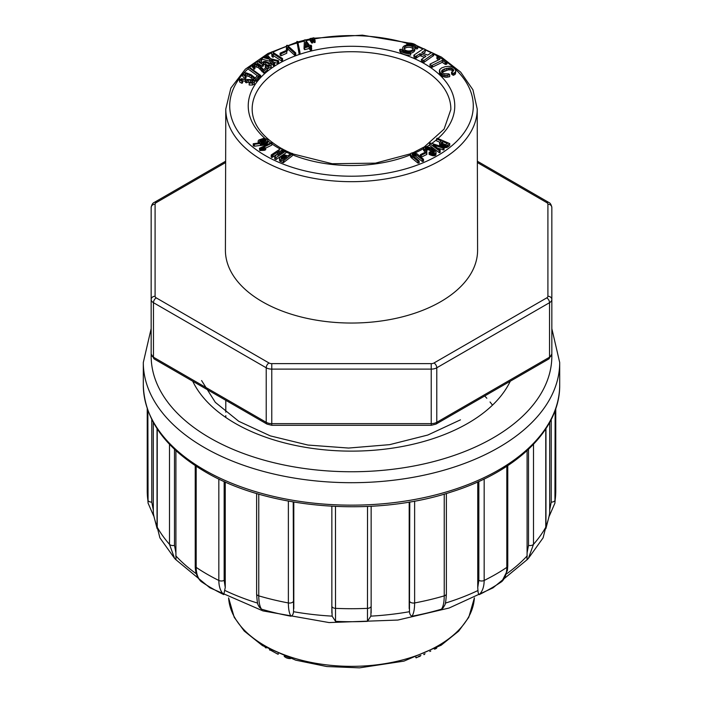 <?xml version="1.0" encoding="UTF-8"?>
<svg xmlns="http://www.w3.org/2000/svg" width="703" height="703" viewBox="0 0 703 703"><rect width="100%" height="100%" fill="white"/><g stroke="black" fill="none" stroke-linecap="round" stroke-linejoin="round"><path stroke-width="1.05" d="M241.428 80.617L245.347 81.32L245.347 79.395L245.584 80.652L246.7 80.907L248.3 80.063L250.338 80.107L252.228 80.81L251.472 82.374L249.337 82.4L249.178 83.077L252.456 83.103L254.24 82.207L254.047 80.827L251.753 79.624L239.152 79.29L241.946 81.363L242.614 80.81L240.698 79.404L241.428 78.692L245.347 79.395L245.584 82.576L250.338 82.031L252.228 82.734M239.152 79.29L239.758 82.146L241.946 83.288L242.614 82.734L242.614 80.81M254.24 84.132L254.442 81.662L254.24 84.132L252.456 85.028L249.178 85.001L249.178 83.077M245.391 75.696L249.029 76.442L255.954 81.346L258.739 78.015L258.739 76.091L257.254 75.678L255.259 78.051L251.164 74.711L246.235 72.866L244.477 72.945L242.904 73.912L242.746 76.346L244.266 78.015M245.417 78.402L246.024 77.963L246.024 76.038L244.495 74.544M258.739 76.697L260.681 77.374L260.681 75.449L249.082 67.04L248.291 67.189L248.291 69.114L257.377 75.713M254.495 66.548L258.291 67.541L263.792 73.007L267.456 69.966L267.456 68.042L266.094 67.497L263.484 69.667L260.347 65.994L255.98 63.727L252.412 64.456L252.078 67.11M252.412 66.381L253.994 69.254L254.908 68.771L254.908 66.847L253.774 65.423M263.177 64.957L265.602 64.254L268.95 65.704M269.557 64.861L268.695 65.669L265.602 65.344L265.233 66.02L268.397 66.636L271.138 65.335L271.068 64.377L270.207 63.402L265.576 61.469L263.81 61.46L261.709 62.98L259.055 61.249L261.63 59.439L260.347 58.832L257.166 61.073L257.166 62.998L262.527 66.425L263.344 66.012L263.177 63.033L264.082 62.4L265.602 62.33L268.95 63.78L269.557 64.817M260.497 62.154L261.63 61.363L261.63 59.439M267.456 68.507L271.138 67.26L271.068 66.302M265.233 66.02L265.462 68.024M273.739 62.259L277.562 63.296L278.616 62.664L278.616 60.739L270.585 58.674L267.061 54.588L266.006 55.221L266.411 57.584M266.006 55.221L268.845 58.27L263.458 56.758L262.404 57.391L262.404 59.316L269.618 61.179L273.52 65.731L274.574 65.098L274.574 63.173L271.428 59.702L277.562 61.372L278.616 60.739M272.035 54.184L273.168 55.414L273.203 53.613L281.631 59.087L282.58 58.595L272.07 51.785L271.507 52.075L271.999 56.583L273.168 57.338L273.203 55.537M271.507 52.075L271.999 55.625M273.282 55.59L281.631 61.012L282.58 60.52L282.58 58.595M280.998 55.765L286.762 53.243L286.762 51.319L285.875 50.642L280.11 53.164L280.11 55.089L280.998 55.765L280.998 53.841L286.762 51.319M286.578 45.475L286.367 50.001L287.316 50.853L287.835 49.078L294.68 55.247L295.743 54.852L295.743 52.927L287.219 45.238L286.578 45.475L286.578 47.409M299.144 54.052L299.961 54.157L299.961 52.233L297.703 41.556L296.886 41.451L299.144 54.052L299.144 52.127L299.961 52.233M311.622 45.976L310.998 45.15L309.601 45.502L305.287 39.816L304.417 40.036L304.021 48.832L304.645 49.658L309.118 48.533L310.524 50.379L311.622 50.098L311.622 48.173L310.225 46.328L311.622 45.976L311.447 47.945M311.807 43.068L312.703 42.883L312.703 40.959L311.499 38.278L310.058 38.568L310.058 40.493L311.807 43.068L311.807 41.143L312.703 40.959M314.206 42.584L315.102 42.408L315.102 40.484L313.898 37.804L312.457 38.094L312.457 40.018L314.206 42.584L314.206 40.66L315.102 40.484M259.451 148.271L259.776 150.539L264.451 150.31L265.672 149.721L265.672 147.797L262.606 147.692L271.762 143.227L271.622 142.568L259.451 148.271L264.451 148.386L265.672 147.797M265.672 148.122L271.762 145.152L272.14 142.92M280.471 153.342L282.378 150.82L282.378 148.895L281.103 148.333L271.2 154.976L271.85 155.635L272.975 155.082L279.46 150.829L274.741 157.077L276.007 157.639L285.919 150.996L285.26 150.337L284.135 150.881L277.65 155.143L282.378 148.895M274.741 157.077L274.741 159.001L276.007 159.563L285.919 152.92L285.919 150.996M271.2 154.976L271.2 156.901L271.85 157.56L276.639 154.555M258.106 141.329L259.574 142.929L253.247 143.728L253.247 145.653L254.424 146.224L264.416 144.88L267.105 143.526L267.948 142.129L267.509 139.282L263.915 138.245L258.924 139.967L258.229 140.811L258.106 143.078M292.237 155.855L292.606 153.544L291.314 153.21L287.843 155.934L285.093 154.985L282.29 155.468L280.049 157.077L279.46 158.36L279.873 161.18L283.274 162.771L292.237 155.855L292.606 153.544M410.42 154.291L410.42 156.215L411.246 157.63L417.96 163.131L419.155 162.982L419.155 161.057L412.415 155.161L412.643 153.711L415.025 153.816L422.354 159.616L423.505 159.273L417.064 153.852L413.513 152.472L410.939 153.272L410.42 154.291L411.246 155.706L417.96 161.207L419.155 161.057M412.863 155.565L415.025 155.741L422.354 161.541L423.505 161.198L423.505 159.273M420.385 154.625L420.385 156.549L421.29 157.164L426.835 154.432L426.835 152.507L425.93 151.892L420.385 154.625L421.29 155.24L426.835 152.507M423.496 147.604L424.014 149.098L426.343 150.811L427.037 150.055L425.069 147.973L426.449 147.34L428.997 148.017L433.241 150.521L434.331 151.576L433.971 152.859L429.893 151.918L429.12 152.437L431.22 153.447L434.806 153.729L436.097 152.656L435.869 151.558L430.974 147.823L425.895 146.417L423.496 147.604L423.549 150.301L425.412 152.147M429.12 152.437L429.12 154.361L433.206 155.794L435.878 155.02L436.097 152.656M425.965 149.308L428.997 149.941L433.769 152.885M426.659 152.393L427.037 150.055M429.603 143.517L429.603 145.442L439.357 152.736L440.157 152.428L440.104 149.959L433.224 144.967L443.004 148.069L444.278 147.498L430.412 142.981L429.603 143.517L439.357 150.811L440.157 150.504M437.653 148.184L443.936 149.906L444.278 147.498M439.542 142.946L440.966 144.493L444.683 145.741L446.959 145.547L449.727 143.588L437.125 138.175L436.537 138.913L441.247 140.934L439.542 142.946L439.709 145.31L440.93 146.4M436.537 138.913L436.537 140.837L439.753 142.208M444.278 147.604L447.583 147.173L449.727 145.512L449.727 143.588M439.393 70.608L439.533 73.455L441.818 76.047L446.018 77.295L449.718 76.689L449.718 74.764L448.839 73.859L444.208 73.727L442.231 72.769L441.528 71.434L442.257 70.098L444.867 68.806L450.931 67.989L453.716 70.054L453.593 70.81L451.546 72.137L453.33 73.42L455.412 72.101L455.72 70.309L454.454 68.437L452.099 66.987L449.032 66.31L445.438 66.609L441.633 67.91L439.603 69.659L439.999 72.435L443.031 74.738L446.018 75.37L449.718 74.764M451.546 72.137L451.546 74.061L453.33 75.344L455.412 74.026L455.772 71.231M441.932 72.391L448.18 69.861L450.931 69.913L453.224 71.144L453.233 69.228M410.57 53.235A6.116 3.533 0 0 0 414.84 49.878L414.84 48.331A6.116 3.533 0 0 0 408.724 44.807A6.116 3.533 0 0 0 402.608 48.331A6.116 3.533 0 0 0 404.401 50.827A6.116 3.533 0 0 0 411.062 51.591A6.116 3.533 0 0 0 414.84 48.331M402.608 48.331L402.608 49.878A6.116 3.533 0 0 0 403.197 51.381M421.431 59.447L421.431 61.372L424.023 62.321L433.681 55.475L433.681 53.551L432.363 52.901L431.124 52.839L427.767 55.124L422.565 53.129L421.844 52.453L425.192 50.159L425.289 49.447L423.971 48.806L422.784 49.105L413.839 55.203L415.482 56.539L419.99 53.718L425.183 55.722L425.904 56.398L421.431 59.447L422.758 60.098L424.023 60.396L433.681 53.551M413.839 55.203L414.164 57.822L415.482 58.463L419.99 55.642L424.542 57.33M423.215 53.437L425.192 52.084L425.289 49.447M430.025 64.562L430.025 66.486L431.545 67.514L442.249 62.33L445.28 64.395L446.985 63.991L446.985 62.066L437.811 56.284L436.923 56.723L439.893 59.263L430.078 64.078L431.545 65.59L442.249 60.405L445.28 62.47L446.985 62.066M436.923 56.723L436.923 58.648L438.628 59.878M414.252 46.829A7.645 4.411 180 0 1 416.194 48.938L417.679 48.744L417.679 47.206A9.174 5.299 0 0 0 406.773 43.164L407.099 44.025A7.645 4.411 180 0 1 416.194 47.4L417.679 47.206M406.773 43.164L406.87 44.974M410.675 53.507L410.675 55.045A9.174 5.299 180 0 1 399.761 51.003L399.761 49.465L401.255 49.272A7.645 4.411 0 0 0 410.35 52.646L410.675 53.507A9.174 5.299 180 0 1 399.761 49.465M492.495 405.156A153.008 88.341 0 0 0 490.035 401.967M486.828 398.25A153.008 88.341 0 0 0 484.683 395.982M201.594 380.56L215.32 402.344L238.739 421.29L270.286 435.878L307.87 445.043L348.556 448.057L389.664 444.648L427.802 435.034L460.456 419.84M225.645 162.534L156.242 202.605A3.928 2.267 0 0 0 155.091 204.213L155.091 296.271A3.928 2.267 0 0 0 156.242 297.879L268.994 362.976A3.928 2.267 0 0 0 271.771 363.636L431.229 363.636A3.928 2.267 0 0 0 434.006 362.976L546.758 297.879A3.928 2.267 0 0 0 547.909 296.271L547.909 204.213A3.928 3.207 0 0 1 551.837 207.42L551.837 354.004A7.856 4.534 0 0 1 549.535 357.212A3.928 2.267 60 0 1 548.727 359.013L435.974 424.111A3.928 2.267 60 0 0 436.783 422.31L549.535 357.212L549.535 302.685L436.783 367.783L436.783 422.31A7.856 4.534 0 0 1 431.229 423.637L431.229 425.297L435.974 424.111M262.333 301.719A126.092 72.804 180 0 1 225.408 250.127L225.786 108.991A125.714 72.576 180 0 0 262.606 160.425A125.714 72.576 180 0 0 399.699 176.137A125.714 72.576 180 0 0 477.214 108.991L477.592 250.127A126.092 72.804 180 0 1 399.849 317.475A126.092 72.804 180 0 1 262.333 301.719M434.006 362.976A3.928 2.267 60 0 1 436.783 367.783A7.856 4.534 180 0 1 431.229 369.11L271.771 369.11A7.856 4.534 180 0 1 266.217 367.783L153.465 302.685L153.465 357.212A7.856 4.534 0 0 1 151.163 354.004L151.163 207.42A3.928 3.207 -0 0 1 155.091 204.213M440.421 144.133L440.421 146.057M439.999 143.763L439.999 145.688M440.966 144.493L440.966 146.409M441.642 144.844L441.642 146.628M442.415 145.178L442.415 146.883M443.198 145.433L443.198 147.138M443.945 145.626L443.945 147.384M444.683 145.741L444.683 147.665M445.412 145.785L445.412 147.709M446.229 145.723L446.229 147.648M446.959 145.547L446.959 147.472M447.583 145.249L447.583 147.173M448.127 144.844L448.127 146.769M440.588 140.644L440.588 141.444M439.709 143.386L439.709 145.31M445.394 144.844L442.196 144.001L441.326 142.709L442.662 141.523L447.354 143.526L445.394 144.844M441.326 142.709L441.326 143.324M441.458 142.516L441.458 143.491M441.651 142.322L441.651 143.667M441.897 142.12L441.897 143.834M442.055 143.922L442.662 143.447L445.746 144.765M442.662 141.523L442.662 143.447M279.46 158.36L279.566 160.759M279.566 158.834L279.873 161.18M279.873 159.256L280.4 161.541M280.4 159.616L281.103 159.924L281.103 161.848M281.103 159.924L283.274 160.846L283.274 162.771M283.274 160.846L283.81 160.574L283.81 162.498M283.81 160.574L292.237 153.931M281.086 158.342L281.472 157.331L283.573 156.022L286.824 156.751L283.379 159.476L281.086 158.342M281.077 157.885L281.077 158.324M281.165 157.718L281.165 158.474M281.297 157.534L281.297 158.623M281.472 157.331L281.472 158.773M281.692 157.129L281.692 158.904M281.798 158.957L283.573 157.947L285.216 158.026M281.956 156.901L281.956 158.825M282.246 156.69L282.246 158.614M282.527 156.497L282.527 158.421M282.799 156.338L282.799 158.263M283.063 156.198L283.063 158.122M283.327 156.092L283.327 158.017M283.573 156.022L283.573 157.947M283.819 155.969L283.819 157.894M284.117 155.943L284.117 157.867M284.443 155.952L284.443 157.876M284.768 155.996L284.768 157.92M285.102 156.066L285.102 157.99M285.444 156.18L285.444 157.85M285.787 156.312L285.787 157.577M253.247 143.728L254.424 144.3L264.416 142.955L264.416 144.88M263.616 143.192L263.616 145.117M264.416 142.955L265.198 142.674L265.198 144.598M265.198 142.674L265.875 142.366L265.875 144.291M265.875 142.366L266.507 142.006L266.507 143.93M266.507 142.006L267.105 141.602L267.105 143.526M267.105 141.602L267.579 141.154L267.579 143.078M267.579 141.154L267.861 142.612M267.861 140.688L267.948 140.205M258.177 141.786L258.177 143.069M258.484 142.199L258.484 143.034M253.757 144.133L253.757 146.057M254.424 144.3L254.424 146.224M260.365 143.702L260.365 145.626M261.323 143.588L261.323 145.512M262.166 143.474L262.166 145.398M262.878 143.359L262.878 145.284M265.69 139.449L266.077 140.802L263.906 142.138L260.98 142.428L259.706 141.198L260.971 139.959L264.328 139.124L265.69 139.449L265.69 141.224M266.191 140.002L266.191 140.591M266.077 139.809L266.077 140.793M259.732 140.995L259.732 141.444M259.811 140.828L259.811 141.646M259.934 140.653L259.934 141.83M260.119 140.477L260.119 141.997M260.347 140.31L260.347 142.164M260.409 142.199L263.265 141.127L265.576 141.312M260.637 140.134L260.637 142.059M260.971 139.959L260.971 141.883M261.358 139.792L261.358 141.716M261.762 139.633L261.762 141.558M262.157 139.493L262.157 141.417M262.535 139.37L262.535 141.294M262.913 139.282L262.913 141.206M263.265 139.203L263.265 141.127M263.616 139.159L263.616 141.083M263.95 139.124L263.95 141.048M264.328 139.124L264.328 141.048M264.741 139.15L264.741 141.075M265.101 139.212L265.101 141.136M265.426 139.317L265.426 141.241M265.919 139.625L265.919 141.004M407.099 44.025L407.099 44.93M416.194 47.4L416.194 48.938M446.106 62.505L446.106 64.43M445.28 62.47L445.28 64.395M437.565 57.233L437.565 59.157M439.841 58.78L439.841 59.28M431.545 65.59L431.545 67.514M432.424 65.23L432.424 67.154M442.249 60.405L442.249 62.33M424.023 60.396L424.023 62.321M422.758 60.098L422.758 62.022M432.969 54.289L432.969 56.214M425.192 50.159L425.192 52.084M414.164 55.897L414.164 57.822M415.482 56.539L415.482 58.463M416.633 56.003L416.633 57.927M419.99 53.718L419.99 55.642M421.22 53.788L421.22 55.713M425.183 55.722L425.183 56.89M405.482 50.203A4.587 2.645 0 0 0 410.473 50.783A4.587 2.645 0 0 0 413.311 48.331A4.587 2.645 0 0 0 408.724 45.686A4.587 2.645 0 0 0 404.137 48.331A4.587 2.645 0 0 0 405.482 50.203M413.109 49.105A4.587 2.645 0 0 0 408.724 47.224A4.587 2.645 0 0 0 404.339 49.105M447.776 75.23L447.776 77.154M446.018 75.37L446.018 77.295M441.695 70.757L441.695 72.049M442.257 70.098L442.257 72.022M443.321 69.448L443.321 71.372M444.867 68.806L444.867 70.731M446.625 68.261L446.625 70.186M448.18 67.936L448.18 69.861M449.533 67.831L449.533 69.755M450.931 67.989L450.931 69.913M452.231 68.455L452.231 70.379M452.363 72.919L452.363 74.843M453.33 73.42L453.33 75.344M454.604 72.831L454.604 74.755M455.412 72.101L455.412 74.026M439.533 71.53L439.533 73.455M439.999 72.435L439.999 74.36M440.781 73.332L440.781 75.256M441.818 74.123L441.818 76.047M443.031 74.738L443.031 76.662M444.419 75.177L444.419 77.102M439.357 150.811L439.357 152.736M443.004 148.069L443.004 149.994M443.936 147.982L443.936 149.906M424.955 149.932L424.955 151.857M424.014 149.098L424.014 151.022M426.343 150.811L426.343 152.173M425.297 147.612L425.297 148.641M425.79 147.402L425.79 149.185M426.449 147.34L426.449 149.264M427.257 147.437L427.257 149.361M428.074 147.648L428.074 149.572M428.997 148.017L428.997 149.941M430.051 148.535L430.051 150.46M431.247 149.212L431.247 151.136M432.363 149.897L432.363 151.822M433.241 150.521L433.241 152.446M433.883 151.057L433.883 152.867M434.331 151.576L434.331 152.542M430.183 153.017L430.183 154.941M431.22 153.447L431.22 155.372M432.231 153.729L432.231 155.653M433.206 153.869L433.206 155.794M434.067 153.869L434.067 155.794M434.806 153.729L434.806 155.653M435.429 153.465L435.429 155.389M435.878 153.096L435.878 155.02M423.549 148.377L423.549 150.301M421.29 155.24L421.29 157.164M426.659 152.648L426.659 154.572M411.246 155.706L411.246 157.63M410.666 154.976L410.666 156.901M412.143 156.488L412.143 158.412M417.96 161.207L417.96 163.131M412.186 154.071L412.186 154.739M412.643 153.711L412.643 155.363M413.355 153.509L413.355 155.433M414.155 153.535L414.155 155.46M415.025 153.816L415.025 155.741M415.921 154.388L415.921 156.312M422.354 159.616L422.354 161.541M271.85 155.635L271.85 157.56M272.975 155.082L272.975 157.006M278.485 151.4L278.485 152.12M276.007 157.639L276.007 159.563M264.451 148.386L264.451 150.31M263.704 148.421L263.704 150.345M262.913 148.412L262.913 150.337M262.122 148.438L262.122 150.363M261.331 148.482L261.331 150.407M260.532 148.57L260.532 150.495M259.776 148.614L259.776 150.539M271.762 143.227L271.762 145.152M312.457 38.094L313.178 39.069L313.178 40.994M313.178 39.069L314.206 40.66M310.058 38.568L310.779 39.553L310.779 41.477M310.779 39.553L311.807 41.143M305.585 41.943L308.494 45.783L305.243 46.6L305.585 41.943L305.585 43.867L307.273 46.09M304.021 46.908L304.645 47.734L309.118 46.609L309.118 48.533M304.645 47.734L304.645 49.658M309.118 46.609L310.524 48.454L310.524 50.379M310.524 48.454L311.622 48.173M305.383 46.565L305.585 43.867M296.886 41.451L299.144 52.127M286.367 48.076L287.316 48.929L287.316 50.853M287.316 48.929L287.835 47.154L287.835 49.078M287.835 47.154L294.68 53.323L294.68 55.247M294.68 53.323L295.743 52.927M280.11 53.164L280.998 53.841M273.168 55.414L273.168 57.338M273.282 56.319L273.203 53.613M281.631 59.087L281.631 61.012M277.562 61.372L277.562 63.296M262.404 57.391L269.618 59.254L269.618 61.179M269.618 59.254L273.52 63.806L273.52 65.731M273.52 63.806L274.574 63.173M271.138 67.26L271.068 64.377M257.166 61.073L262.527 64.5L262.527 66.425M262.527 64.5L263.344 64.087L263.177 63.033L263.177 63.824M253.845 65.774L255.048 64.535L258.291 65.616L263.493 70.959L263.493 72.884M263.493 70.959L263.792 73.007M263.792 71.082L267.456 68.042M252.412 64.456L253.994 67.33L253.994 69.254M253.994 67.33L254.908 66.847M248.291 67.189L259.882 75.608L259.882 77.532M259.882 75.608L260.681 75.449M244.688 75.08L245.54 73.753L249.029 74.518L255.62 79.334L255.62 81.258M255.62 79.334L255.954 81.346M255.954 79.421L258.739 76.091M242.904 73.912L245.25 76.601L245.25 78.332M245.25 76.601L246.024 76.038M241.946 81.363L241.946 83.288M246.7 80.907L246.7 82.831M252.228 82.154L252.228 80.81L252.746 81.495M196.181 466.265L196.181 567.374C196.225 573.622 197.903 578.358 201.19 581.574L200.768 581.214M224.16 481.485L224.16 580.335L225.25 587.515L223.765 594.606A197.253 113.886 180 0 1 201.19 581.574M223.765 594.606C220.531 591.425 218.888 586.706 218.835 580.458L218.835 478.998M225.25 587.515L225.25 481.968M527.03 559.781L528.392 558.393L527.03 559.781L527.092 552.848L528.507 545.387L528.507 449.296M527.092 450.614L527.092 552.848M545.871 528.638L549.623 514.332L549.693 509.921L551.222 502.127L551.222 419.506M507.768 465.641L507.768 565.906L507.417 570.467L501.81 581.574A197.253 113.886 180 0 1 479.235 594.606C478.506 594.255 478.084 592.893 477.961 590.529L477.75 587.515L478.84 580.335L478.84 481.485M446.379 493.497L446.379 593.842C445.992 600.74 445.403 604.589 444.604 605.397L443.022 608.007L441.493 609.167A197.253 113.886 180 0 1 411.984 616.223C410.526 615.617 409.682 614.114 409.462 611.707L409.787 501.968M371.14 613.007L371.14 606.091L370.868 616.136L367.467 621.338A197.253 113.886 180 0 1 335.533 621.338L332.132 616.136L331.86 606.091L331.86 613.007M293.213 501.968L293.538 611.707C293.318 614.114 292.474 615.626 291.016 616.223A197.253 113.886 180 0 1 261.507 609.167L259.24 607.032L258.273 605.098M174.493 449.296L174.493 545.387L175.908 552.848L175.97 559.781L174.608 558.384L175.97 559.781M151.778 419.506L151.778 502.127L153.307 509.921L153.377 514.332L157.129 528.638M549.693 422.424L549.693 509.921M153.307 509.921L153.307 422.424M175.908 552.848L175.908 450.614M293.801 608.64L293.801 502.065M409.199 502.065L409.199 608.64M477.75 481.968L477.75 587.515M484.165 478.998L484.165 580.458C484.112 586.706 482.469 591.425 479.235 594.606M501.81 581.574C505.097 578.358 506.775 573.622 506.819 567.374L506.819 466.265M414.629 501.107L414.629 602.946C414.603 609.176 413.716 613.605 411.984 616.223M441.493 609.167C443.285 606.54 444.199 602.102 444.234 595.863L444.234 494.121M335.48 506.45L335.533 621.338M367.467 621.338L367.52 506.45M371.14 506.274L371.14 606.091A3.928 2.267 180 0 1 367.52 608.35A204.265 117.937 0 0 1 335.48 608.35A3.928 2.267 180 0 1 331.86 606.091L331.86 506.274M258.766 494.121L258.766 595.863C258.801 602.102 259.715 606.54 261.507 609.167M291.016 616.223C289.284 613.605 288.397 609.176 288.371 602.946L288.371 501.107M157.235 428.944L157.235 527.232L159.897 537.839M174.581 558.367L169.493 544.324L169.493 444.305M148.069 503.093L147.858 410.42M555.142 410.42L554.931 503.093M533.507 444.305L533.507 544.324L528.419 558.367M543.103 537.839L545.765 527.232L545.765 428.944M510.273 381.211A164.634 95.046 180 0 1 235.092 423.294A164.634 95.046 180 0 1 192.727 381.211M278.52 653.939L277.905 654.221L277.905 653.667M277.905 654.221L269.899 649.836M269.899 650.196L269.416 649.581M266.05 648.017L265.005 647.138M290.655 658.562L290.04 658.36M290.04 658.606L288.678 658.5L288.678 657.885M288.678 658.5L287.325 658.184L287.325 657.41M287.325 658.184L286.016 657.683L286.016 656.936M286.016 657.683L284.952 656.54M284.952 657.05L284.153 656.233M420.886 655.495L416.194 657.867L415.658 657.419M416.194 657.867L416.194 657.226M420.218 656.18L420.218 655.697M419.638 656.479L419.638 655.925M418.803 656.822L418.803 656.25M425.034 653.693L424.076 654.651L423.742 654.247M424.076 654.651L424.076 654.106M429.797 651.496L430.754 651.031M436.835 647.955L436.229 648.14M436.229 648.535L435.28 648.667M435.28 648.974L434.419 649.141M280.119 148.992A103.271 59.623 180 0 1 278.476 148.069A103.271 59.623 180 0 1 272.14 144.062M270.488 142.885A103.271 59.623 180 0 1 267.948 140.952M264.723 138.227A103.271 59.623 180 0 1 283.959 60.801A103.271 59.623 180 0 1 419.436 61.003A103.271 59.623 180 0 1 437.995 138.482M436.537 139.739A103.271 59.623 180 0 1 431.791 143.403M429.603 144.915A103.271 59.623 180 0 1 427.134 146.505M423.496 148.649A103.271 59.623 180 0 1 415.236 152.823M410.42 154.871A103.271 59.623 180 0 1 292.606 154.888M290.365 153.957A103.271 59.623 180 0 1 285.919 151.962M283.95 151.004A103.271 59.623 180 0 1 282.378 150.205M406.773 43.252A121.786 70.309 0 0 0 314.338 38.946M312.457 39.306A121.786 70.309 0 0 0 311.93 39.412M310.058 39.79A121.786 70.309 0 0 0 305.963 40.695M304.355 41.082A121.786 70.309 0 0 0 297.958 42.76M296.886 43.068A121.786 70.309 0 0 0 287.975 45.923M286.578 46.424A121.786 70.309 0 0 0 272.799 52.25M271.507 52.892A121.786 70.309 0 0 0 267.439 55.027M266.006 55.836A121.786 70.309 0 0 0 264.108 56.934M262.404 57.971A121.786 70.309 0 0 0 260.751 59.017M257.166 61.433A121.786 70.309 0 0 0 254.152 63.657M252.078 65.3A121.786 70.309 0 0 0 249.6 67.409M248.291 68.586A121.786 70.309 0 0 0 243.713 73.182M242.763 74.246A121.786 70.309 0 0 0 281.56 163.465A121.786 70.309 0 0 0 440.069 154.168A121.786 70.309 0 0 0 446.985 62.268M437.793 56.293A121.786 70.309 0 0 0 433.681 54.017M431.422 52.857A121.786 70.309 0 0 0 425.289 49.975M423.083 49.025A121.786 70.309 0 0 0 417.512 46.82M151.163 354.004L154.273 359.013A3.928 2.267 120 0 1 153.465 357.212L266.217 422.31A3.928 2.267 120 0 0 267.026 424.111L271.771 425.297L431.229 425.297M268.994 362.976A3.928 2.267 -60 0 0 266.217 367.783L266.217 422.31A7.856 4.534 0 0 0 271.771 423.637L271.771 425.297M271.771 363.636L271.771 423.637L431.229 423.637L431.229 363.636M547.909 296.271A3.928 3.207 0 0 1 551.837 299.478A7.856 4.534 180 0 1 549.535 302.685A3.928 2.267 60 0 0 546.758 297.879M424.55 146.69L444.085 129.124L450.843 109.51A99.343 57.356 0 0 0 421.747 68.525A99.343 57.356 0 0 0 313.143 56.17A99.343 57.356 0 0 0 252.157 109.51C252.465 123.86 261.885 136.646 280.444 147.876L281.789 148.641M547.909 204.213A3.928 2.267 0 0 0 546.758 202.605L477.355 162.534M155.091 296.271A3.928 3.207 0 0 0 151.163 299.478A7.856 4.534 180 0 0 153.465 302.685A3.928 2.267 -60 0 1 156.242 297.879M546.758 202.605A3.928 2.267 -60 0 1 548.727 202.411C550.168 202.886 551.214 204.555 551.837 207.42M151.163 207.42C151.786 204.555 152.832 202.886 154.273 202.411A3.928 2.267 60 0 1 156.242 202.605M268.397 66.636L268.397 68.56M264.082 62.4L264.082 64.325M265.602 62.33L265.602 64.254M268.95 63.78L268.95 65.555M261.964 69.72L261.964 71.644M255.048 64.535L255.048 66.46M256.639 64.755L256.639 66.68M258.291 65.616L258.291 67.541M260.33 67.593L260.33 69.518M253.774 78.244L253.774 80.168M245.54 73.753L245.54 75.669M247.166 73.815L247.166 75.739M249.029 74.518L249.029 76.442M251.577 76.293L251.577 78.218M252.456 83.103L252.456 85.028M239.758 80.221L239.758 82.146M241.428 78.692L241.428 80.247M248.3 80.063L248.3 81.987M250.338 80.107L250.338 82.031M204.283 469.947A208.193 120.204 0 0 0 431.176 496.002A208.193 120.204 0 0 0 559.693 384.954C560.265 429.419 516.819 471.467 451.721 491.845C373.671 517.716 268.01 509.183 205.1 471.748C164.959 448.039 144.361 419.102 143.307 384.954A208.193 120.204 0 0 0 204.283 469.947M551.837 328.617L559.693 362.502A208.193 120.204 180 0 1 431.176 473.55A208.193 120.204 180 0 1 204.283 447.495A208.193 120.204 180 0 1 143.307 362.502L143.307 384.954M195.232 465.641L195.232 565.906A3.928 2.267 180 0 0 196.181 567.374A204.265 117.937 0 0 0 218.835 580.458A3.928 2.267 180 0 0 224.16 580.335M225.039 590.529A199.16 114.984 0 0 0 257.641 603.112M506.635 573.806A199.16 114.984 0 0 0 527.215 555.827M545.959 428.645L545.959 526.529A199.16 114.984 0 0 0 549.72 512.882M445.359 603.112A199.16 114.984 0 0 0 477.961 590.529M370.876 616.136A199.16 114.984 0 0 0 409.454 611.707M293.546 611.707A199.16 114.984 0 0 0 332.124 616.136M175.785 555.827A199.16 114.984 0 0 0 196.365 573.806M153.28 512.882A199.16 114.984 0 0 0 157.041 526.538A3.928 2.267 180 0 0 157.235 527.232A204.265 117.937 0 0 0 169.493 544.324A3.928 2.267 180 0 0 174.493 545.387M478.84 580.335A3.928 2.267 180 0 0 484.165 580.458A204.265 117.937 0 0 0 506.819 567.374A3.928 2.267 180 0 0 507.768 565.906M409.787 601.654A3.928 2.267 180 0 0 414.629 602.946A204.265 117.937 0 0 0 444.234 595.863A3.928 2.267 180 0 0 446.379 593.842M256.621 493.497L256.621 593.842A3.928 2.267 180 0 0 258.766 595.863A204.265 117.937 0 0 0 288.371 602.946A3.928 2.267 180 0 0 293.213 601.654M147.235 408.619L147.235 490.782A204.265 117.937 0 0 0 147.858 500.035A3.928 2.267 180 0 0 151.778 502.127M551.222 502.127A3.928 2.267 180 0 0 555.142 500.035A204.265 117.937 0 0 0 555.765 490.782L554.922 503.199M528.507 545.387A3.928 2.267 180 0 0 533.507 544.324A204.265 117.937 0 0 0 545.765 527.232A3.928 2.267 180 0 0 545.959 526.529L543.085 537.883M151.18 354.461A200.337 115.661 0 0 0 209.837 437.872A200.337 115.661 0 0 0 429.463 462.636A200.337 115.661 0 0 0 551.82 354.461M228.624 597.884A122.955 70.985 0 0 0 351.5 666.347A122.955 70.985 0 0 0 474.376 597.884M154.273 359.013L267.026 424.111M548.727 359.013L551.837 354.004M225.795 417.468L225.795 415.658M225.795 412.169L225.795 400.772M423.83 147.129L413.549 152.481M410.508 153.799L375.42 163.149L332.176 163.729L292.606 153.852M291.244 153.272L285.541 150.618M285.119 150.407L282.378 148.957M409.058 43.041L362.361 35.15L314.039 38.217M312.457 38.516L311.631 38.674M310.058 38.99L305.427 39.992M304.408 40.238L297.782 41.934M296.886 42.189L267.957 53.507L245.373 69.14L230.865 88.077L225.786 108.991M477.214 108.991L472.934 89.782L460.667 72.119L441.405 57.075L416.413 45.449M477.355 161.207L548.727 202.411M154.273 202.411L225.645 161.207M271.2 64.948L271.2 66.873M559.693 362.502L559.693 384.954M200.786 581.232C197.077 577.444 195.223 572.339 195.232 565.906M527.303 559.535L492.988 587.875L449.112 608.025L397.889 620.055L329.074 622.568L262.94 610.898L209.881 587.796L175.697 559.535M258.396 605.397C257.597 604.606 257.008 600.757 256.621 593.842M159.862 537.795L174.608 558.402M157.041 428.645L157.041 526.529L159.915 537.883M147.235 490.782L148.078 503.199M148.069 503.111L153.658 515.923M555.765 408.619L555.765 490.782M549.342 515.923L554.931 503.111M528.392 558.393L543.138 537.795M143.307 362.502L151.163 328.617M228.616 597.875L234.213 617.304L244.205 631.013L262.412 645.582L295.726 660.17L326.737 666.532L359.523 667.85L403.97 661.119L441.124 645.249L458.655 631.162L468.76 617.348L474.384 597.875"/></g></svg>
